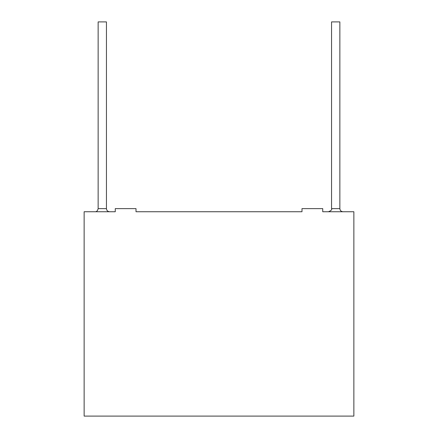 <?xml version="1.0" encoding="UTF-8"?>
<svg xmlns="http://www.w3.org/2000/svg" width="438" height="438" viewBox="0 0 438 438"><rect width="100%" height="100%" fill="white"/><g stroke="black" fill="none" stroke-linecap="round" stroke-linejoin="round"><path stroke-width="0.66" d="M91.405 211.74L115.265 211.74L91.405 211.74M136.01 211.74L301.99 211.74L136.01 211.74L136.01 208.625L115.265 208.625L115.265 211.74L84.14 211.74L84.14 416.1L353.86 416.1L353.86 211.74L353.86 416.1L84.14 416.1L84.14 211.74L115.265 211.74L115.265 208.625L136.01 208.625L136.01 211.74L301.99 211.74L136.01 211.74M322.735 211.74L346.595 211.74L322.735 211.74L322.735 208.625L301.99 208.625L322.735 208.625L322.735 211.74L353.86 211.74L322.735 211.74M106.445 21.9L98.145 21.9L106.445 21.9L106.445 208.625L106.445 21.9M98.145 21.9L98.145 208.625L106.445 208.625L98.145 208.625C97.603 210.842 96.568 211.882 95.035 211.74M339.855 21.9L331.555 21.9L339.855 21.9L339.855 208.625L339.855 21.9M331.555 21.9L331.555 208.625L339.855 208.625L331.555 208.625C332.185 209.621 331.15 210.656 328.44 211.74M109.56 211.74C107.682 211.543 106.642 210.503 106.445 208.625C106.642 210.503 107.682 211.543 109.56 211.74M342.965 211.74C341.087 211.543 340.052 210.503 339.855 208.625C340.052 210.503 341.087 211.543 342.965 211.74M301.99 208.625L301.99 211.74L301.99 208.625"/></g></svg>

